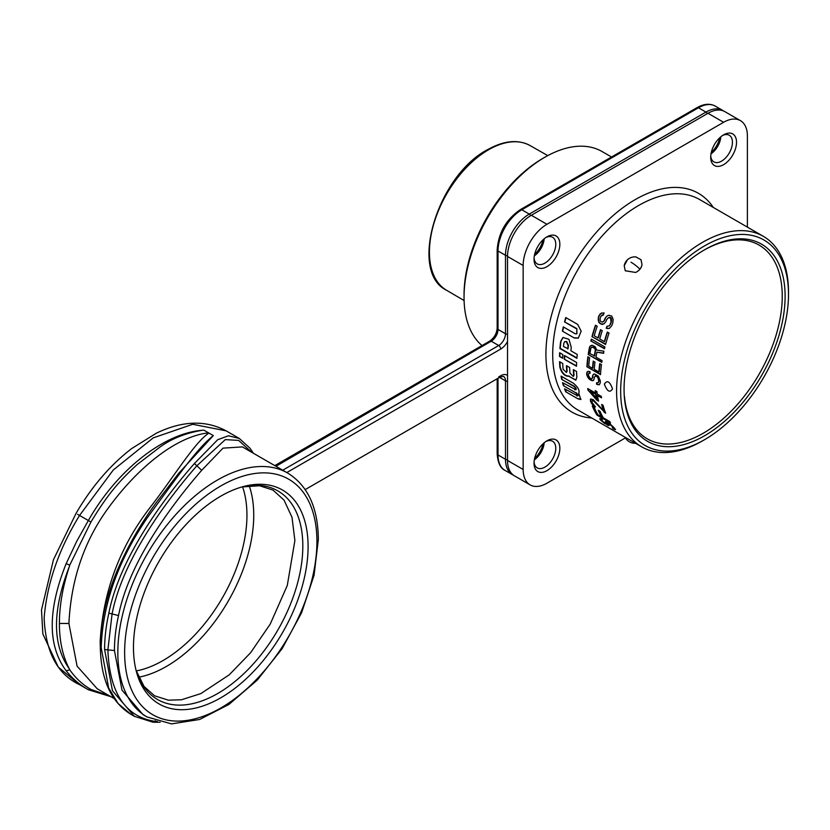 <?xml version="1.0" encoding="UTF-8"?>
<svg xmlns="http://www.w3.org/2000/svg" width="830" height="830" viewBox="0 0 830 830"><rect width="100%" height="100%" fill="white"/><g stroke="black" fill="none" stroke-linecap="round" stroke-linejoin="round"><path stroke-width="1.25" d="M605.143 423.435L608.265 425.645L608.421 424.752A121.564 70.187 120 0 1 607.539 423.694L607.425 422.927L608.027 423.061L611.876 426.195A121.564 70.187 -60 0 0 613.059 427.606L613.38 428.135L612.281 427.813A121.564 70.187 -60 0 0 613.256 428.82L615.206 429.65L614.791 428.612A121.564 70.187 120 0 1 613.609 427.201L608.39 422.615L606.045 421.495L605.423 421.557L605.807 422.688A121.564 70.187 -60 0 0 606.678 423.757L607.093 423.518A121.076 69.907 120 0 1 606.211 422.46L605.807 422.688M609.189 425.396L606.325 424.109M702.543 440.844L704.587 439.672L702.543 440.844A121.564 70.187 -60 0 1 641.766 446.872A121.564 70.187 -60 0 1 623.133 349.461A121.564 70.187 -60 0 1 702.543 242.339A121.564 70.187 -60 0 1 763.32 236.322A121.564 70.187 -60 0 1 788.5 291.963L788.5 294.318A118.68 68.517 -60 0 1 704.587 439.672L704.587 439.672A118.68 68.517 -60 0 1 620.664 391.221A118.68 68.517 -60 0 1 704.587 245.867A118.68 68.517 -60 0 1 788.5 294.318M604.354 384.155C607.145 379.85 609.863 381.416 612.509 388.865C609.915 393.067 607.197 391.501 604.354 384.155M575.086 389.498C576.871 389.633 576.601 388.544 574.267 386.24L561.734 379.403A121.564 70.187 -60 0 1 561.059 376.115L573.25 383.159C577.991 387.029 579.828 390.422 578.78 393.316L580.793 399.5L577.939 398.836L565.749 391.791L577.939 398.836M565.749 391.791A121.564 70.187 -60 0 1 564.545 388.814L577.836 395.91M576.726 395.858C578.427 396.066 578.064 395.028 575.647 392.756L563.456 385.722L575.647 392.756M563.456 385.722A121.564 70.187 -60 0 1 562.543 382.661L575.896 389.737M574.734 389.695C576.518 389.82 576.248 388.741 573.924 386.438L574.267 386.24M561.734 379.403L573.924 386.438M576.871 377.152L575.812 380.171L568.809 376.249C564.711 376.343 561.744 373.376 559.887 367.337A121.564 70.187 -60 0 1 559.565 361.683L562.75 363.519A121.564 70.187 120 0 0 563.072 369.184L566.382 372.452L566.786 371.321A121.564 70.187 -60 0 1 566.465 365.667L569.65 367.503A121.564 70.187 120 0 0 569.971 373.168L573.281 376.436L573.686 375.305A121.564 70.187 -60 0 1 573.364 369.651L576.549 371.487A121.564 70.187 120 0 0 576.871 377.152M576.632 362.513A121.564 70.187 120 0 0 576.508 366.258L564.327 359.224A121.564 70.187 -60 0 1 564.442 355.479L576.632 362.513M562.823 354.545A121.564 70.187 120 0 0 562.709 358.29L559.524 356.454A121.564 70.187 -60 0 1 559.638 352.709L562.823 354.545M560.675 341.327L562.937 337.478L568.934 339.304L571.289 347.459A121.564 70.187 120 0 0 570.884 350.779L577.255 354.452A121.564 70.187 120 0 0 576.892 358.342L559.908 348.538A121.564 70.187 -60 0 1 560.675 341.327L561.018 341.13A121.076 69.907 120 0 0 560.25 348.341L559.908 348.538M576.912 333.712L576.85 328.597L564.545 321.905A121.564 70.187 -60 0 1 565.749 317.527L577.701 324.426L581.166 331.222L578.303 338.121L574.339 338.007L562.387 331.118L574.339 338.007M562.387 331.118A121.564 70.187 -60 0 1 563.3 326.906L575.252 333.805L576.736 333.836L576.85 328.597M564.545 321.905L576.487 328.805M597.465 395.495L601.511 397.829A121.564 70.187 120 0 1 601.293 396.387L597.237 394.053A121.564 70.187 120 0 1 596.926 391.625L595.183 390.619A121.564 70.187 -60 0 0 595.504 393.046L587.702 388.544A121.564 70.187 -60 0 0 587.92 389.986L596.843 400.133L598.575 401.129A121.564 70.187 120 0 1 597.465 395.495L601.439 397.394M593.242 399.624L590.659 399.085L590.452 400.817A121.564 70.187 -60 0 0 590.732 401.699L592.433 404.594L595.152 407.001A121.564 70.187 120 0 1 594.747 405.932L592.247 402.758A121.564 70.187 120 0 1 591.966 401.876L592.298 400.589L593.616 400.983L605.651 413.226A121.564 70.187 120 0 1 603.078 405.299L601.626 404.459A121.564 70.187 -60 0 0 603.555 410.674L593.242 399.624M604.79 423.642L600.899 420.416A121.564 70.187 -60 0 1 600.163 419.534L600.059 418.569L601.553 419.005A121.564 70.187 120 0 0 602.362 420.105L601.76 420.354A121.564 70.187 120 0 0 602.632 421.422L606.678 423.757M604.157 320.598A121.564 70.187 -60 0 1 604.956 318.564L607.104 315.971L608.857 315.255L611.762 316.054L613.173 319.477L612.768 323.067A121.564 70.187 120 0 0 611.7 325.785L609.282 328.452L606.201 328.275A121.564 70.187 -60 0 1 606.927 326.283L609.158 325.951L609.967 324.779A121.564 70.187 -60 0 1 611.036 322.071L610.579 317.973L608.546 317.662L606.699 319.56A121.564 70.187 120 0 0 605.89 321.604L603.991 323.783L601.065 324.115L598.876 322.445L598.368 317.257A121.564 70.187 -60 0 1 599.042 315.566L601.47 313.149L604.084 312.931A121.564 70.187 120 0 0 603.202 315.006L600.91 316.23A121.564 70.187 120 0 0 600.1 318.264L600.194 320.774L600.941 321.615L602.507 322.113L604.551 320.37L603.472 321.438M602.248 330.693L600.515 329.686A121.564 70.187 -60 0 0 597.984 337.955L594.218 335.787A121.564 70.187 120 0 1 597.195 326.221L595.463 325.215A121.564 70.187 -60 0 0 591.977 336.648L605.568 344.492A121.564 70.187 120 0 1 609.054 333.058L607.311 332.062A121.564 70.187 -60 0 0 604.344 341.628L599.716 338.951A121.564 70.187 120 0 1 602.248 330.693M604.914 346.95A121.564 70.187 120 0 0 604.468 348.787L590.877 340.943A121.564 70.187 -60 0 1 591.334 339.107L604.914 346.95M595.38 346.961L592.485 345.29L590.016 346.214L589.425 347.531A121.564 70.187 -60 0 0 588.211 354.514L601.802 362.357A121.564 70.187 120 0 1 602.072 360.635L595.992 357.128A121.564 70.187 120 0 1 596.884 352.169L603.441 353.3A121.564 70.187 120 0 1 603.898 351.204L596.666 350.053L595.38 346.961M598.866 371.985L594.249 369.309A121.564 70.187 120 0 1 594.965 362.098L593.232 361.092A121.564 70.187 -60 0 0 592.506 368.313L588.75 366.144A121.564 70.187 120 0 1 589.622 357.792L587.879 356.796A121.564 70.187 -60 0 0 586.903 366.767L600.495 374.62A121.564 70.187 120 0 1 601.47 364.64L599.737 363.633A121.564 70.187 -60 0 0 598.866 371.985L599.208 371.788A121.076 69.907 120 0 1 600.028 363.81M598.337 376.135L594.581 373.967L593.388 374.372L592.475 376.249A121.564 70.187 -60 0 0 592.475 377.816L591.624 378.874L590.182 378.304L588.428 375.482A121.564 70.187 120 0 1 588.428 373.915L589.902 373.158A121.564 70.187 120 0 1 589.943 371.57L587.889 371.467L586.696 373.168A121.564 70.187 -60 0 0 586.696 374.475L588.771 378.75L591.095 380.348L593.367 380.399L594.207 378.822A121.564 70.187 120 0 1 594.207 377.245L595.992 375.865L597.714 377.401L598.554 379.756A121.564 70.187 -60 0 0 598.554 381.842L598.274 382.713L596.562 382.744A121.564 70.187 -60 0 0 596.614 384.29L599.177 384.767L600.287 382.848A121.564 70.187 120 0 1 600.287 380.752L598.337 376.135M609.677 421.495A121.564 70.187 120 0 0 610.558 422.947L596.978 415.093A121.564 70.187 -60 0 1 592.309 406.015L594.052 407.022A121.564 70.187 120 0 0 597.818 414.647L601.574 416.826A121.564 70.187 -60 0 1 598.243 410.248L599.986 411.244A121.564 70.187 120 0 0 603.306 417.822L609.677 421.495M641.04 259.78L642.005 264.562C641.445 268.049 639.328 270.684 635.666 272.458L625.229 270.715L624.222 265.693L627.356 259.883M625.291 270.798L635.666 272.458A9.607 7.584 144.9 0 0 639.899 269.127A10.79 2.283 -141.2 0 0 631.028 262.238M624.44 398.037A113.876 65.746 120 0 0 704.587 435.75A113.876 65.746 120 0 0 785.107 296.279A113.876 65.746 120 0 0 704.587 249.788A113.876 65.746 120 0 0 624.44 380.026A113.876 65.746 120 0 0 624.44 398.037L624.451 396.408A111.853 64.584 -60 0 0 703.155 433.281A111.853 64.584 -60 0 0 781.86 305.523A111.853 64.584 -60 0 0 703.871 250.214M625.467 437.877L546.939 483.216A33.636 19.422 -60 0 1 530.121 484.886A33.636 19.422 -60 0 1 523.159 469.49L523.159 265.486A33.636 19.422 -60 0 1 546.939 224.287L723.604 122.29A33.636 19.422 -60 0 1 740.422 120.63A33.636 19.422 -60 0 1 747.394 136.027L747.394 227.119M723.604 164.662A18.26 10.541 120 0 0 736.521 142.304A18.26 10.541 120 0 0 723.604 134.844L723.604 134.844A18.26 10.541 120 0 0 710.698 157.212A18.26 10.541 120 0 0 723.604 164.662M546.939 266.658A18.26 10.541 120 0 0 559.845 244.3A18.26 10.541 120 0 0 546.939 236.851L546.939 236.851A18.26 10.541 120 0 0 534.032 259.209A18.26 10.541 120 0 0 546.939 266.658M546.939 470.662A18.26 10.541 120 0 0 559.845 448.304A18.26 10.541 120 0 0 546.939 440.844L546.939 440.844A18.26 10.541 120 0 0 534.032 463.213A18.26 10.541 120 0 0 546.939 470.662M286.817 472.55L500.729 349.046A12.492 7.211 120 0 0 507.524 341.441L507.524 460.463A33.636 19.422 120 0 0 514.496 475.86L530.121 484.886M740.422 120.63L724.798 111.604A33.636 19.422 120 0 0 707.98 113.274L531.314 215.271A33.636 19.422 120 0 0 507.524 256.46L507.524 341.441M275.954 466.284L491.225 341.203L498.695 345.519A9.607 5.551 120 0 0 505.491 333.743A2.884 1.66 0 0 0 507.524 334.231M226.092 430.843L192.736 424.286L153.208 437.877L113.233 470.039L79.556 515.451L88.354 520.524L76.661 541.43L66.141 563.695C47.601 610.081 47.601 645.761 66.141 670.744L69.772 669.851C75.561 678.131 82.616 684.667 90.927 689.44L109.29 695.748M201.846 430.345C163.614 433.364 116.76 470.434 88.354 520.524L90.937 522.029C108.294 493.259 119.769 480.684 137.147 464.561L160.605 446.602C172.132 438.468 185.879 433.053 201.846 430.345L203.796 430.096L213.32 435.594C196.326 449.248 176.749 477.748 147.47 517.515C118.171 560.499 102.744 603.856 101.167 647.576L108.647 688.018L118.109 703.518L130.808 714.257C110.919 701.889 100.762 679.272 100.326 646.404C100.492 622.261 106.178 596.843 117.383 570.158C128.328 545.134 141.598 522.246 157.171 501.476L178.751 473.225L213.32 435.594M66.141 670.744C72.21 678.452 79.618 684.792 88.354 689.74L79.556 684.667L58.256 667.071L42.849 633.933L41.5 609.926L53.462 559.69L76.038 513.417C91.476 486.92 109.996 465.319 131.617 448.605L156.268 433.239C182.237 420.675 205.508 419.876 226.102 430.832L239.382 438.51L228.458 435.771L217.719 439.703L194.386 463.545C166.218 495.759 120.028 556.059 108.855 613.131A146.547 84.608 120 0 0 104.601 649.558L112.465 690.788L134.408 716.332L130.818 714.257M194.386 463.545L196.855 465.775L225.314 439.61L238.656 440.408L251.573 452.205M201.711 470.299L196.855 465.775C168.864 497.813 123.047 557.656 112.081 613.93L118.524 615.559C129.304 560.219 174.622 501.445 201.711 470.299L223.021 448.138L242.391 446.903L287.771 473.1A140.778 81.278 -60 0 0 179.84 510.232A140.778 81.278 -60 0 0 117.839 651.104A140.778 81.278 -60 0 0 117.839 652.494A140.778 81.278 -60 0 0 146.993 716.944L171.519 723.885L199.625 719.475L228.945 704.431L257.207 680.144L282.127 648.676L301.622 612.706L314.062 575.273L318.336 539.51C318.077 507.784 307.889 485.654 287.771 473.1M104.601 649.558L107.879 649.88C109.55 692.863 125.247 716.684 154.961 721.343L157.41 721.478M146.993 716.944L143.061 714.672L121.989 690.124L114.436 650.533A140.778 81.278 120 0 1 118.534 615.559M133.464 647.39A123.483 71.297 120 0 0 136.566 672.248A123.483 71.297 120 0 0 232.421 690.187A123.483 71.297 120 0 0 308.096 546.576A123.483 71.297 120 0 0 243.854 486.422A123.483 71.297 120 0 0 133.464 647.39M208.548 432.845C175.255 436.57 136.95 468.774 108.616 507.597C84.328 540.621 71.09 579.247 68.911 623.465L59.397 623.455L59.521 617.665C60.185 601.439 63.485 584.32 69.43 566.309L69.772 565.085L66.141 563.695M69.772 565.085L90.937 522.029M208.953 433.073C194.5 442.4 174.373 476.327 149.597 508.168C119.572 547.323 103.096 591.769 100.16 641.507L100.347 649.06M68.911 623.465L77.076 666.116L97.203 688.765L114.135 698.538M59.397 623.455C59.418 641.3 62.758 656.499 69.44 669.032L69.772 669.851M543.847 239.071A18.26 10.541 -60 0 1 534.406 255.422M544.179 238.781A15.376 8.881 -60 0 1 534.323 255.848M534.074 257.954A15.376 8.881 120 0 0 537.217 263.888A15.376 8.881 120 0 0 544.905 263.131A15.376 8.881 120 0 0 554.948 249.581A15.376 8.881 120 0 0 552.593 237.266A15.376 8.881 120 0 0 545.881 237.515M720.513 137.064A18.26 10.541 -60 0 1 711.071 153.415M720.845 136.784A15.376 8.881 -60 0 1 710.999 153.851M710.739 155.957A15.376 8.881 120 0 0 713.883 161.892A15.376 8.881 120 0 0 721.571 161.134A15.376 8.881 120 0 0 731.614 147.584A15.376 8.881 120 0 0 729.259 135.259A15.376 8.881 120 0 0 722.546 135.508M543.847 443.064A18.26 10.541 -60 0 1 534.406 459.415M544.179 442.784A15.376 8.881 -60 0 1 534.323 459.851M534.074 461.957A15.376 8.881 120 0 0 537.217 467.892A15.376 8.881 120 0 0 544.905 467.134A15.376 8.881 120 0 0 554.948 453.585A15.376 8.881 120 0 0 552.593 441.259A15.376 8.881 120 0 0 545.881 441.508M611.523 156.995L602.082 151.548A114.353 66.027 120 0 0 544.905 157.212A114.353 66.027 120 0 0 544.895 157.212A114.353 66.027 120 0 0 464.043 297.264A114.353 66.027 120 0 0 481.991 345.56M544.895 157.212L542.862 158.385A111.469 64.356 120 0 0 464.043 294.909L464.043 297.264M580.979 399.365L578.303 398.618M565.106 389.146A121.076 69.907 120 0 0 566.122 391.584M577.089 395.651C578.78 395.858 578.417 394.821 575.999 392.549M563.03 382.941A121.076 69.907 120 0 0 563.809 385.514M561.485 376.364A121.076 69.907 120 0 0 562.076 379.206M575.968 380.067L568.809 376.249M569.152 376.042C565.064 376.156 562.086 373.189 560.229 367.14A121.076 69.907 120 0 1 559.918 361.88M566.537 372.328L567.129 371.124A121.076 69.907 120 0 1 566.817 365.864M573.437 376.312L574.028 375.108A121.076 69.907 120 0 1 573.717 369.848M576.518 365.874L564.327 359.224M564.763 355.665A121.076 69.907 120 0 0 564.659 359.027M562.719 357.906L559.524 356.454M559.96 352.895A121.076 69.907 120 0 0 559.866 356.257M561.018 341.13L563.093 337.395M576.923 357.969L560.25 348.341M564.919 341.555L566.703 341.524L568.446 345.415A121.076 69.907 120 0 0 568.042 348.735L563.456 346.483A121.564 70.187 120 0 1 563.861 343.163L564.742 341.638L566.361 341.721L568.104 345.612A121.564 70.187 -60 0 0 567.699 348.942M578.437 338.038L574.692 337.81M563.58 327.062A121.076 69.907 120 0 0 562.74 330.911M566.019 317.683A121.076 69.907 120 0 0 564.898 321.698M598.472 400.662L596.843 400.133M597.185 399.925L587.92 389.986M588.107 388.782A121.076 69.907 120 0 0 588.263 389.789M595.577 390.847A121.076 69.907 120 0 0 595.847 392.849L595.504 393.046M596.075 394.292L590.234 391.324L596.075 394.292A121.076 69.907 120 0 0 596.822 398.307L590.234 391.324M596.48 398.504A121.564 70.187 -60 0 1 595.733 394.489M602.103 404.739A121.076 69.907 120 0 0 603.908 410.466L603.555 410.674M605.433 412.686L604.199 412.396M604.562 412.188L594.892 402.094M595.245 401.896L593.616 400.983M593.969 400.776L593.035 400.641M593.388 400.444L592.298 400.589M595.515 406.793L593.917 406.119M594.28 405.912L592.433 404.594M592.796 404.386L591.541 403.401M591.904 403.193L590.732 401.699M591.085 401.492A121.076 69.907 120 0 1 590.804 400.61L590.452 400.817M590.804 400.61L590.338 399.645M590.69 399.448L591.012 398.877M606.211 422.46L605.392 421.962M615.621 429.411L614.252 429.318M614.667 429.079L613.256 428.82M611.876 426.195L612.281 425.966A121.076 69.907 120 0 0 613.463 427.377L613.38 428.135M612.281 425.966L611.025 425.313M611.42 425.085L610.029 424.431M610.424 424.203L608.888 423.57M609.282 423.331L608.027 423.061M608.421 422.833L607.425 422.927M606.73 424.296L607.093 423.518M602.321 419.721L601.615 419.98M602.601 421.381L601.304 420.177A121.076 69.907 120 0 1 600.567 419.295L599.748 418.797M604.551 320.37A121.076 69.907 120 0 1 605.361 318.336L604.956 318.564M605.361 318.336L605.952 317.019M606.357 316.79L607.508 315.742M609.666 328.234L607.477 328.607M607.861 328.389L606.201 328.275M607.218 326.335A121.076 69.907 120 0 0 606.585 328.047M611.036 322.071L611.43 321.843A121.076 69.907 120 0 0 610.351 324.551L609.158 325.951M611.43 321.843L611.305 320.536M611.7 320.297L611.15 319.166M611.554 318.938L610.579 317.973M610.984 317.745L609.708 317.475M610.112 317.236L608.546 317.662M604.385 323.565L602.341 324.447M602.736 324.229L601.065 324.115M601.449 323.887L599.914 323.441M600.298 323.223L598.876 322.445M599.26 322.216L598.212 320.442M598.596 320.224L598.139 318.772M598.534 318.544L598.368 317.257M598.762 317.029A121.076 69.907 120 0 1 599.436 315.338L599.042 315.566M599.436 315.338L600.028 314.02M600.422 313.792L601.875 312.91M603.607 314.767L602.476 315.016M602.881 314.788L601.615 315.369M603.866 321.22L602.507 322.113M600.775 329.832A121.076 69.907 120 0 0 598.347 337.737L597.984 337.955M607.57 332.208A121.076 69.907 120 0 0 604.707 341.41L604.344 341.628M605.661 344.128L591.977 336.648M595.712 325.36A121.076 69.907 120 0 0 592.34 336.44M604.551 348.424L590.877 340.943M591.593 339.263A121.076 69.907 120 0 0 591.23 340.736M603.794 353.092L596.884 352.169M601.854 361.994L588.211 354.514M588.553 354.317A121.076 69.907 120 0 1 589.777 347.324L589.425 347.531M589.777 347.324L590.016 346.214M590.369 346.017L591.489 345.322M595.618 350.374A121.076 69.907 120 0 0 594.612 355.925L589.923 353.622A121.564 70.187 120 0 1 590.929 348.071L591.749 347.148L593.388 347.085L595.058 348.382L595.266 350.571L595.058 348.382M591.396 347.345L593.035 347.293L594.705 348.59M594.259 356.122A121.564 70.187 -60 0 1 595.266 350.571M600.526 374.237L586.903 366.767M588.179 356.962A121.076 69.907 120 0 0 587.246 366.57M593.523 361.268A121.076 69.907 120 0 0 592.848 368.115L592.506 368.313M599.519 384.57L597.766 384.695M598.108 384.498L596.614 384.29M596.915 382.848A121.076 69.907 120 0 0 596.957 384.093M598.554 381.842L598.274 382.713M598.887 381.644A121.076 69.907 -60 0 1 598.887 379.559L598.554 379.756M598.887 379.559L598.274 378.532M598.617 378.335L597.714 377.401M598.057 377.204L596.863 376.374M597.195 376.177L595.992 375.865M596.334 375.679L595.11 375.897M593.709 380.202L592.247 380.752M592.578 380.565L591.095 380.348M591.437 380.15L589.933 379.673M590.275 379.486L588.771 378.75M589.113 378.553L587.588 377.059M587.931 376.862L586.986 375.689M587.329 375.492L586.696 374.475M587.028 374.288A121.076 69.907 -60 0 1 587.028 372.971L586.696 373.168M587.028 372.971L586.997 372.016M587.339 371.83L588.231 371.269M590.244 372.961L589.321 373.095M589.653 372.898L588.729 373.282M592.195 378.428L591.624 378.874M592.817 377.619A121.076 69.907 -60 0 1 592.817 376.052L592.475 376.249M592.817 376.052L592.786 375.098M593.128 374.901L593.73 374.174M610.123 422.242L596.978 415.093M592.9 406.358A121.076 69.907 120 0 0 597.361 414.876M598.855 410.601A121.076 69.907 120 0 0 601.958 416.598L601.574 416.826M639.899 269.127A9.607 7.584 144.9 0 0 642.005 264.562L640.967 259.686L635.853 256.916M624.222 265.693A9.628 7.595 145 0 1 624.295 265.33A10.79 10.79 0 0 1 636.195 256.958M635.427 443.21A10.79 8.508 95.1 0 1 633.871 443.251A10.79 10.79 0 0 0 635.531 443.272M641.766 446.872L577.888 409.989A121.564 70.187 -60 0 1 559.254 312.578A121.564 70.187 -60 0 1 638.675 205.466A121.564 70.187 -60 0 1 699.451 199.439L763.32 236.322M713.312 207.448A126.368 72.957 120 0 0 635.282 199.574A126.368 72.957 -60 0 0 634.701 199.906A126.368 72.957 120 0 0 548.723 327.082A126.368 72.957 120 0 0 591.749 417.988M507.524 460.463L523.159 469.49M723.604 122.29L707.98 113.274M531.314 215.271L546.939 224.287M523.159 265.486L507.524 256.46M507.524 375.482A12.492 7.211 120 0 0 500.729 375.731L498.695 376.903M507.524 381.312A2.884 1.66 180 0 1 505.491 380.825A9.607 5.551 120 0 0 503.499 376.426L500.137 377.038A2.884 1.66 -120 0 0 500.729 375.72M500.729 349.046A2.884 1.66 -120 0 0 498.695 345.519L282.74 470.195M155.449 720.824L152.201 721.965M108.855 613.131L112.081 613.93L107.879 649.88L114.436 650.533M124.635 651.218A135.975 78.508 120 0 0 124.635 652.577A135.975 78.508 -60 0 0 220.261 708.301A135.975 78.508 -60 0 0 316.925 542.747A135.975 78.508 120 0 0 316.925 541.388A135.975 78.508 -60 0 0 221.299 485.664A135.975 78.508 -60 0 0 124.635 651.218M241.997 486.93A120.412 69.523 -60 0 1 302.826 546.036A120.412 69.523 -60 0 1 229.972 685.393A120.412 69.523 -60 0 1 136.079 670.381M249.197 485.716A123.483 71.297 -60 0 1 253.721 513.231A123.483 71.297 -60 0 1 253.741 515.191A123.483 71.297 -60 0 1 138.631 677.228M136.255 670.931A118.68 68.517 -60 0 0 246.946 515.191A118.68 68.517 120 0 0 246.925 513.314A118.68 68.517 -60 0 0 242.557 486.805M498.01 378.273L498.01 454.975L505.491 459.281L505.491 380.825L499.536 377.391M504.982 470.371C500.428 468.328 497.824 462.808 497.17 453.792A2.884 1.66 0 0 0 498.01 454.975A33.636 19.422 120 0 0 504.982 470.371L512.452 474.677A33.636 19.422 -60 0 1 505.491 459.281A2.884 1.66 0 0 0 507.524 459.768M707.378 113.617A2.884 1.66 -120 0 0 705.946 112.092A33.636 19.422 -60 0 1 722.754 110.432L723.791 111.085M507.535 255.775A2.884 1.66 180 0 1 505.491 255.287A33.636 19.422 -60 0 1 529.27 214.088L705.946 112.092L698.466 107.776L521.8 209.772L529.27 214.088A2.884 1.66 60 0 1 530.712 215.624M505.491 333.743L505.491 255.287L498.01 250.971L498.01 329.427L505.491 333.743M498.01 329.427A9.607 5.551 -60 0 1 491.225 341.203A2.884 1.66 60 0 0 489.783 341.057C494.192 337.914 496.662 333.65 497.17 328.255A2.884 1.66 0 0 0 498.01 329.427M79.556 684.667C57.467 674.344 45.66 652.162 44.135 618.091C46.937 583.521 58.743 549.304 79.556 515.451L77.564 514.299M100.617 645.678L101.167 647.576M69.45 669.073C52.186 644.765 52.186 610.496 69.45 566.247M110.95 696.702L88.354 689.74L90.927 689.44M715.284 106.116A33.636 19.422 120 0 0 698.466 107.776A2.884 1.66 -120 0 0 697.024 107.63C703.913 103.771 709.992 103.262 715.284 106.116L722.754 110.432M521.8 209.772A33.636 19.422 120 0 0 498.01 250.971A2.884 1.66 180 0 1 497.17 249.788C498.488 232.701 506.217 219.317 520.358 209.637A2.884 1.66 60 0 1 521.8 209.772M534.613 254.416A17.295 9.991 120 0 0 543.09 239.746M711.289 152.419A17.295 9.991 120 0 0 719.755 137.749M534.613 458.419A17.295 9.991 120 0 0 543.09 443.749M446.571 290.272C407.966 271.887 437.721 174.507 488.528 149.151C504.464 140.478 518.325 139.284 530.111 145.572A83.54 48.233 120 0 0 489.482 149.244A83.54 48.233 120 0 0 434.152 222.648A83.54 48.233 120 0 0 446.571 290.272L464.095 300.533M253.441 453.284L249.954 448.179L239.372 438.499M134.408 716.332L153.021 722.225L160.2 722.256M136.079 670.35L144.047 686.452L154.577 695.799L168.459 700.188L181.511 699.752L200.86 693.6L229.267 674.79L250.587 652.754L270.227 624.087L287.284 585.482L294.889 540.569L292.015 517.318L284.026 500.106L272.977 490.084L259.52 485.747L241.966 486.94M500.137 377.038L305.212 489.586M512.452 474.677L513.542 475.248M274.803 465.62L489.783 341.057M497.17 453.792L497.17 378.75M520.358 209.637L697.024 107.63M497.17 328.255L497.17 249.788M530.111 145.572L547.759 155.615M625.156 437.275A10.79 10.79 0 0 0 633.809 443.241"/></g></svg>
